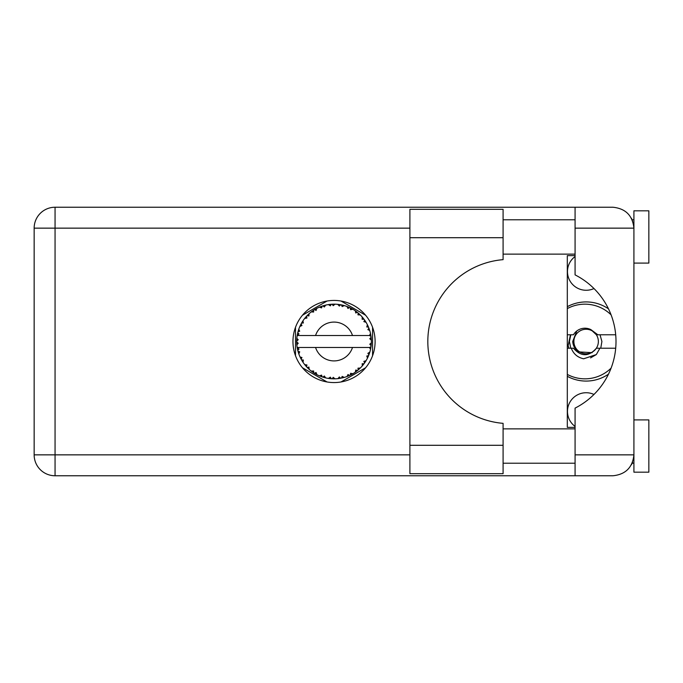 <?xml version="1.0" encoding="UTF-8"?>
<svg xmlns="http://www.w3.org/2000/svg" width="683" height="683" viewBox="0 0 683 683"><rect width="100%" height="100%" fill="white"/><g stroke="black" fill="none" stroke-linecap="round" stroke-linejoin="round"><path stroke-width="1.02" d="M575.077 426.44A18.672 18.672 0 0 1 593.971 394.45M593.971 288.55A18.672 18.672 0 0 1 575.077 256.56M567.308 376.316A39.58 39.58 0 0 0 608.468 374.164M327.08 301.024L302.458 315.239M365.61 315.239L340.988 301.024M372.559 355.715L372.559 327.285M340.988 381.976L365.61 367.761M302.458 367.761L327.08 381.976M295.5 327.285L295.5 355.715M608.468 308.836A39.58 39.58 0 0 0 567.308 306.684M503.089 445.29L503.089 473.669L409.902 473.669L409.902 209.331L503.089 209.331L503.089 259.651A82.139 82.139 0 0 0 427.823 341.5A82.139 82.139 0 0 0 503.089 423.349L503.089 445.29L409.902 445.29M633.918 419.908L648.85 419.908L648.85 472.175L633.918 472.175L633.918 454.852C632.586 467.462 625.619 474.429 613.01 475.761L575.077 475.761L575.077 454.852L633.918 454.852L633.918 210.825L648.85 210.825L648.85 263.092L633.918 263.092M633.918 219.781L632.168 219.781L631.451 218.295L633.508 224.024M632.603 462.135L631.451 464.705L632.168 463.219L633.918 463.219M334.03 300.435A41.065 41.065 0 0 0 292.964 341.5A41.065 41.065 0 0 0 334.03 382.565A41.065 41.065 0 0 0 375.104 341.5A41.065 41.065 0 0 0 334.03 300.435M503.089 463.219L575.077 463.219M503.089 428.864L575.077 428.864M503.089 254.136L575.077 254.136M503.089 219.781L575.077 219.781M575.077 228.148L575.077 207.239L613.01 207.239C625.619 208.571 632.586 215.538 633.918 228.148L575.077 228.148L575.077 274.89A74.669 74.669 0 0 1 575.077 408.11L575.077 454.852M575.077 475.761L55.058 475.761A20.908 20.908 0 0 1 34.15 454.852L34.15 228.148A20.908 20.908 0 0 1 55.058 207.239L575.077 207.239M575.077 427.37L567.308 427.37L567.308 255.63L575.077 255.63M633.918 454.852L633.517 458.908M344.087 377.46L344.258 377.409A37.334 37.334 0 0 0 346.87 376.564L349.576 375.445A37.334 37.334 0 0 0 350.285 375.112L352.863 373.738A37.334 37.334 0 0 0 355.186 372.269L357.533 370.519A37.334 37.334 0 0 0 358.131 370.015L360.291 368.043A37.334 37.334 0 0 0 362.169 366.045L364.005 363.757A37.334 37.334 0 0 0 364.466 363.125L366.071 360.675A37.334 37.334 0 0 0 367.386 358.276L368.598 355.604A37.334 37.334 0 0 0 368.888 354.878L369.827 352.104A37.334 37.334 0 0 0 370.51 349.448L371.023 346.563A37.334 37.334 0 0 0 371.125 345.794L371.347 342.875A37.334 37.334 0 0 0 371.347 340.125L371.339 339.929M297.549 333.552L297.37 334.422M297.523 333.671L297.233 335.191M300.691 324.698L300.289 325.526M300.648 324.775L299.957 326.235M305.916 316.938L305.438 317.493M312.908 310.714L312.302 311.141M312.327 311.124L311.482 311.747M324.656 305.361L322.863 305.873A37.334 37.334 0 0 0 322.128 306.112L321.471 306.343M321.198 306.445L320.284 306.787M320.037 306.889L319.49 307.111M332.689 304.191L332.075 304.217A37.334 37.334 0 0 0 331.298 304.268L330.06 304.379M330.316 304.353L329.249 304.473M329.197 304.481L328.668 304.55M342.012 305.028L341.415 304.9A37.334 37.334 0 0 0 340.646 304.755L340.33 304.695M339.673 304.592L338.794 304.473M351.933 308.733L350.285 307.888A37.334 37.334 0 0 0 349.576 307.555L349.508 307.521M349.064 307.324L348.339 307.017M357.089 312.131L356.466 311.653M356.21 311.465L355.741 311.124M364.824 320.378L364.466 319.875A37.334 37.334 0 0 0 364.005 319.243L363.817 318.978M363.407 318.457L362.733 317.621M362.989 317.928L362.314 317.125M368.214 326.483L367.855 325.689M367.71 325.39L367.488 324.92M370.886 335.498L370.724 334.602M370.673 334.32L370.51 333.552L369.409 335.524L352.505 335.524A19.414 19.414 0 0 0 315.563 335.524L352.505 335.524M371.347 342.875L369.776 344.223L371.134 345.718M371.219 344.813L371.287 343.925M371.245 344.531L371.339 343.097M369.827 352.104L367.864 353.342L368.914 354.81M369.23 353.956L369.52 353.12M369.324 353.683L369.768 352.3M366.071 360.675L363.86 361.384L364.654 362.861M364.918 362.477L365.516 361.572M365.396 361.751L365.926 360.914M352.863 373.738L350.592 373.294L350.345 375.087M350.994 374.762L351.489 374.506M351.762 374.361L352.624 373.874M345.572 377.007L346.682 376.632M334.832 378.826L335.003 378.826A37.334 37.334 0 0 0 337.744 378.655L340.646 378.245A37.334 37.334 0 0 0 341.415 378.1L341.483 378.083M342.379 377.895L342.917 377.767M330.683 378.689L331.298 378.732A37.334 37.334 0 0 0 332.075 378.783L332.151 378.792M332.971 378.817L334.721 378.826M319.456 375.821L322.128 376.888A37.334 37.334 0 0 0 322.863 377.127L322.939 377.153M323.862 377.426L324.843 377.69M316.212 374.31L316.716 374.574M307.777 368.043L308.417 368.658M308.264 368.513L308.733 368.957M301.997 360.684L302.287 361.153M302.356 361.256L302.885 362.084M298.24 352.112L298.591 353.239M296.721 342.875L296.781 343.95M296.781 344.001L296.823 344.539M370.553 349.252L369.409 347.476L352.505 347.476A19.414 19.414 0 0 1 315.563 347.476L297.182 347.476A37.334 37.334 0 0 0 297.19 347.536L297.216 347.724M297.643 349.833L297.771 350.405L298.983 349.004L297.19 347.536L297.771 350.405A37.334 37.334 0 0 0 297.967 351.164L298.838 353.956A37.334 37.334 0 0 0 299.846 356.509L299.931 356.697M300.187 357.269L301.126 359.147L301.954 357.491L300.059 356.996M300.631 358.191L301.126 359.147A37.334 37.334 0 0 0 301.502 359.83L303.039 362.323A37.334 37.334 0 0 0 304.652 364.543L305.002 364.978M305.207 365.234L305.694 365.806M303.047 362.255L303.346 360.018L301.519 359.856M302.023 360.726L302.313 361.187M321.539 376.683L322.128 376.888L321.591 375.112L319.388 375.846L320.754 376.393M324.34 376.009L322.863 377.127L325.697 377.895L324.34 376.009M325.654 377.836L325.697 377.895A37.334 37.334 0 0 0 328.386 378.408L328.591 378.433M328.386 378.408L331.298 378.732L330.341 377.153L328.386 378.408L329.172 378.519M335.003 378.826L333.227 377.332L332.177 378.792M339.588 378.425L340.646 378.245L339.323 376.948L337.948 378.63M344.258 377.409L342.166 376.41L341.44 378.092M348.595 375.881L349.576 375.445L347.971 374.523L347.058 376.495M356.774 371.108L357.533 370.519L355.749 370.015L355.348 372.15M360.291 368.043L357.977 368.171L358.208 369.955M363.356 364.611L364.005 363.757L362.161 363.723L362.306 365.892M368.18 356.594L368.598 355.604L366.797 356.031L367.48 358.097M298.838 353.956L299.7 351.805L297.993 351.258M305.83 365.968L306.547 366.771L306.94 364.961L304.72 364.62M306.547 366.771A37.334 37.334 0 0 0 307.085 367.343L307.102 367.36M307.085 367.343L309.194 369.375L308.912 367.07L307.307 367.574M309.186 369.307L309.194 369.375A37.334 37.334 0 0 0 311.303 371.125L311.388 371.185M313.625 370.963L311.303 371.125L313.702 372.816L313.625 370.963M311.371 371.117L313.702 372.816A37.334 37.334 0 0 0 314.359 373.234L314.632 373.405M316.067 372.508L314.359 373.234L316.903 374.677L316.067 372.508M316.878 374.608L316.903 374.677A37.334 37.334 0 0 0 319.388 375.846L319.875 376.051M320.797 376.41L321.42 376.64M301.809 322.641L301.502 323.17A37.334 37.334 0 0 0 301.126 323.853L299.846 326.491A37.334 37.334 0 0 0 298.838 329.044L297.967 331.836A37.334 37.334 0 0 0 297.771 332.595L297.19 335.464A37.334 37.334 0 0 0 297.182 335.524A37.334 37.334 0 0 0 296.84 338.187L296.695 341.107A37.334 37.334 0 0 0 296.695 341.893L296.704 341.987M296.729 340.032L296.695 341.107L298.232 339.724L296.823 338.384M297.199 347.604L297.31 348.219M297.378 348.595L297.523 349.303M297.464 349.03L297.626 349.781M296.84 338.247L296.798 338.742M296.789 338.853L296.84 338.187M298.266 330.803L297.967 331.836L299.7 331.195L298.77 329.232M296.892 344.761L298.232 343.276L296.695 341.893L296.84 344.813A37.334 37.334 0 0 0 297.182 347.476M297.967 351.164L298.155 351.83M299.905 356.543L301.126 359.147M297.242 335.421L298.983 333.996L297.754 332.689M297.967 331.836L298.659 329.565M298.497 330.06L298.326 330.598M298.292 330.692L298.462 330.162M307.521 315.213L307.085 315.657A37.334 37.334 0 0 0 306.547 316.229L304.652 318.457A37.334 37.334 0 0 0 303.039 320.677L301.852 322.572M302.048 322.239L301.502 323.17L303.346 322.982L302.928 320.848M296.695 341.893L296.729 343.131M296.738 343.156L296.789 344.138M297.19 347.536L297.455 348.987M297.242 347.579L297.771 350.405M298.838 329.044L298.565 329.829M299.905 326.457L301.954 325.509L301.083 323.947M303.039 320.677L302.731 321.147M302.603 321.343L302.117 322.137M319.388 307.154L321.591 307.888L322.128 306.112L319.388 307.154A37.334 37.334 0 0 0 316.903 308.323L314.359 309.766A37.334 37.334 0 0 0 313.702 310.184L311.303 311.875A37.334 37.334 0 0 0 309.194 313.625L307.606 315.128M307.837 314.897L307.085 315.657L308.912 315.93L309.04 313.762M296.892 338.239L296.695 341.107M304.72 318.449L306.94 318.039L306.488 316.297M307.085 315.657L308.784 314.001M314.743 309.536L316.067 310.492L316.724 308.417M370.86 347.63L371.023 346.563L369.725 347.476M371.185 337.812L371.125 337.206L369.776 338.777L371.347 340.125L371.313 339.434M371.185 337.795L371.125 337.206A37.334 37.334 0 0 0 371.023 336.437L371.014 336.335M369.486 335.524L371.023 336.437L370.92 335.746M305.455 317.475L305.036 317.979M309.194 313.625L308.579 314.189M311.303 311.875L313.625 312.037L313.617 310.244M315.281 309.22L314.786 309.501M315.956 308.827L315.392 309.151M328.386 304.592L330.341 305.847L331.298 304.268L328.386 304.592A37.334 37.334 0 0 0 325.697 305.105L325.501 305.156M297.182 335.524L315.563 335.524M370.51 333.552A37.334 37.334 0 0 0 369.827 330.896L369.776 330.7M369.366 329.445L368.888 328.122L367.864 329.658L369.674 330.384M369.776 330.854L368.888 328.122A37.334 37.334 0 0 0 368.598 327.396L368.589 327.37M368.598 327.396L367.386 324.724L366.797 326.969L368.478 327.097M367.369 324.792L367.386 324.724A37.334 37.334 0 0 0 366.071 322.325L365.96 322.154M364.722 320.242L363.86 321.616L366.071 322.325L365.636 321.616M362.161 319.277L364.005 319.243L362.169 316.955L362.161 319.277M362.169 316.955A37.334 37.334 0 0 0 360.291 314.957L360.146 314.82M357.977 314.829L360.291 314.957L358.131 312.985L357.977 314.829M358.601 313.386L358.131 312.985A37.334 37.334 0 0 0 357.533 312.481L357.457 312.421M355.331 310.833L355.749 312.985L357.277 312.285M355.186 310.731A37.334 37.334 0 0 0 352.863 309.262L352.693 309.16M352.863 309.262L350.285 307.888L350.592 309.706L352.863 309.262L352.146 308.853M347.015 306.496L347.971 308.477L349.483 307.512M346.87 306.436A37.334 37.334 0 0 0 344.258 305.591L344.061 305.54M343.225 305.31L341.415 304.9L342.166 306.59L344.258 305.591L343.455 305.369M339.323 306.052L340.646 304.755L337.744 304.345L339.323 306.052M337.744 304.345A37.334 37.334 0 0 0 335.003 304.174L334.807 304.174M333.936 304.166L332.075 304.217L333.227 305.668L335.003 304.174L334.337 304.166M323.426 305.702L322.863 305.873L324.34 306.991L325.697 305.105L324.92 305.292M303.047 320.745L301.502 323.17M316.127 308.742L315.435 309.126M321.147 306.462L320.72 306.616M324.843 305.31L323.477 305.685M322.863 305.873L325.185 305.233M335.003 304.174L332.843 304.183M316.878 308.392L314.359 309.766M332.075 304.217L334.482 304.166M344.258 305.591L342.157 305.062M325.697 305.105L323.896 305.566M330.034 304.379L329.061 304.498M334.124 304.166L333.202 304.174M341.415 304.9L343.745 305.455M339.391 304.55L338.256 304.405M343.404 305.361L342.635 305.173M360.291 314.957L358.695 313.471M346.904 306.496L349.278 307.418M348.415 307.043L347.442 306.658M352.095 308.827L351.404 308.451M358.942 313.685L358.131 312.985M359.523 314.214L359.036 313.77M366.071 322.325L364.893 320.481M352.804 309.271L350.285 307.888M359.659 314.342L359.079 313.813M365.072 320.754L364.756 320.284M365.2 320.942L365.601 321.573M357.533 312.481L355.203 310.799M368.197 326.44L367.992 325.979M369.255 329.129L368.922 328.216M366.003 322.299L364.466 319.875M367.941 325.868L367.659 325.279M369.383 329.488L369.588 330.094M370.869 335.413L370.792 334.96M371.287 339.058L371.236 338.333M371.245 344.556L371.134 345.692M370.528 349.389L370.621 348.936M371.023 336.437L370.476 333.611M371.287 340.083L371.125 337.206M370.51 349.448L370.681 348.637M367.42 358.216L367.633 357.772M367.685 357.67L367.386 358.276M367.855 357.311L368.128 356.714M370.476 349.389L371.023 346.563M367.778 357.474L368.103 356.765M362.212 365.994L362.63 365.499M367.369 358.208L368.598 355.604M362.169 366.045L362.707 365.405M359.821 368.496L359.378 368.914M357.533 370.519L355.186 372.269M356.056 371.646L356.586 371.253M315.563 347.476L352.505 347.476M362.169 365.977L364.005 363.757M350.9 374.805L350.37 375.069M346.93 376.538L347.536 376.307M351.207 374.651L351.685 374.395M346.87 376.564L347.527 376.316M342.422 377.878L342.951 377.759M340.646 378.245L338.452 378.57M338.811 378.527L337.744 378.655M346.904 376.504L349.576 375.445M344.198 377.383L342.089 377.955M343.037 377.733L343.66 377.571M333.27 378.826L333.782 378.834M328.455 378.416L328.941 378.484M329.454 378.553L330.102 378.63M334.952 378.783L332.766 378.817M329.565 378.57L330.051 378.621M324.058 377.477L324.502 377.597M321.112 376.529L321.65 376.726M321.693 376.743L322.128 376.888M320.003 376.102L319.388 375.846M328.446 378.373L331.298 378.732M320.207 376.179L320.942 376.47M312.805 372.218L313.275 372.534M611.072 368.154A37.334 37.334 0 0 1 567.308 374.412M567.308 348.219L573.464 348.219C581.105 356.868 588.755 356.868 596.396 348.219L615.69 348.219M599.905 348.219L596.327 354.562L583.649 358.788C577.613 357.474 573.498 353.956 571.304 348.219M567.308 334.781L573.464 334.781A13.293 13.293 0 0 1 590.897 329.624L596.396 334.781L597.864 334.781L590.897 329.624M596.327 354.562L590.547 357.901M570.459 334.781L568.119 345.726L568.956 348.219M615.69 334.781L597.864 334.781M567.308 308.588A37.334 37.334 0 0 1 611.072 314.846M570.809 348.219L569.4 341.5L570.809 334.781M598.368 341.5A12.243 12.243 0 0 1 586.125 353.743A12.243 12.243 0 0 1 573.882 341.5A12.243 12.243 0 0 1 586.125 329.257A12.243 12.243 0 0 1 598.368 341.5M592.135 352.676L578.851 351.89C575.103 349.431 573.063 345.965 572.713 341.5L576.785 330.999M600.033 334.781L601.902 341.5L600.75 348.219M409.902 228.148L55.058 228.148L55.058 454.852L409.902 454.852M55.058 475.761L55.058 454.852L34.15 454.852A20.908 20.908 0 0 0 55.058 475.761M34.15 228.148L55.058 228.148L55.058 207.239M503.089 237.71L409.902 237.71"/></g></svg>
